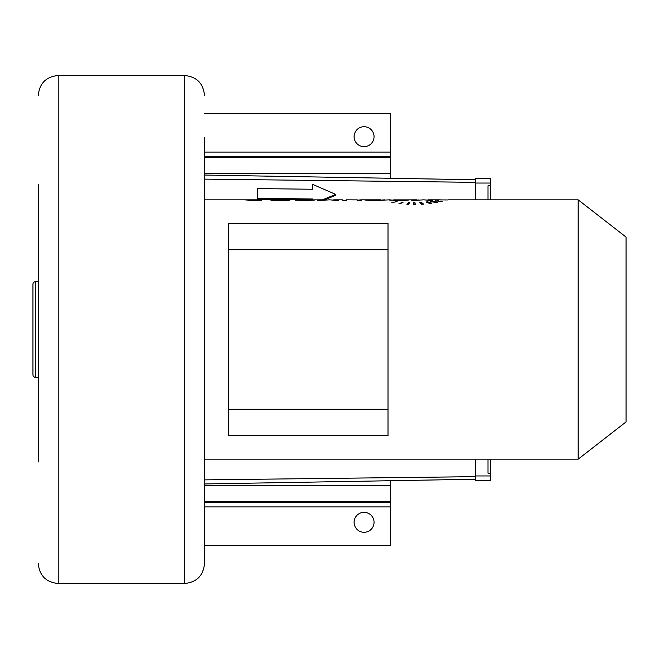 <?xml version="1.0" encoding="UTF-8"?>
<svg xmlns="http://www.w3.org/2000/svg" width="659" height="659" viewBox="0 0 659 659"><rect width="100%" height="100%" fill="white"/><g stroke="black" fill="none" stroke-linecap="round" stroke-linejoin="round"><path stroke-width="0.99" d="M38.271 461.943L38.271 184.652M38.271 197.947L38.271 281.624L35.611 281.624A2.661 2.661 0 0 0 32.95 284.284L32.95 374.716A2.661 2.661 0 0 0 35.611 377.376L35.611 281.624M35.611 377.376L38.271 377.376L38.271 461.053M204.496 137.673L204.496 563.552C203.318 575.661 196.662 582.317 184.553 583.495L184.553 75.505C196.662 76.683 203.318 83.339 204.496 95.448M475.782 459.158L475.782 480.568L490.675 480.568L490.675 459.158M388.011 249.712L388.011 223.36L228.434 223.36L228.434 435.64L388.011 435.64L388.011 249.712L228.434 249.712M578.174 199.842L578.174 459.158L626.05 421.925L626.05 237.075L578.174 199.842L448.104 199.842M439.965 199.899L447.675 199.957L439.965 199.899M438.284 200.46L437.106 200.451M435.665 201.003L442.189 201.292L435.022 200.814M432.073 201.275L437.543 202.247L435.756 202.577L430.689 201.465L432.073 201.275L432.073 201.736M427.683 201.835L431.851 203.194L429.767 203.483L426.068 202L427.683 201.835L427.683 202.601M421.348 202.379L423.646 204.125L421.315 204.29L419.544 202.478L421.348 202.379L421.348 204.29M413.547 202.618L414.939 202.61L415.351 204.521L413.547 204.529L413.547 202.618L413.547 204.529M409.832 202.56L408.737 204.438L406.949 204.356L408.456 202.519L409.832 202.56M403.119 202.189L400.046 203.804L398.942 203.68L403.119 202.189M397.122 201.555L391.8 202.651L397.122 201.555M425.706 199.949L432.839 200.55L423.737 199.842L411.636 200.55L418.712 199.949M389.815 200.196L393.39 200.031M393.39 200.525L393.415 199.941L416.57 199.842M393.39 199.99L408.827 200.031L398.398 200.608L389.453 199.842L374.032 200.608L364.806 200.015L380.449 199.842L361.165 199.842L361.165 200.55L361.165 199.842L357.096 200.179M380.548 200.097L384.576 199.858M345.926 200.55L346.346 200.015M357.252 200.55L357.252 199.842L357.252 200.55L361.165 200.55M346.37 199.842L357.021 199.891M346.996 199.883L346.346 199.85L346.346 200.55L346.346 199.85M333.701 199.842L342.425 199.842L342.425 200.55L346.346 200.55M342.425 200.55L345.926 200.196M331.526 199.949L338.66 200.55L329.558 199.842L317.457 200.55L324.533 199.949M295.636 200.196L299.211 200.031M299.211 200.525L299.235 199.941L322.391 199.842M299.211 199.99L314.648 200.031L304.219 200.608L295.273 199.842L289.194 199.842L289.194 200.55L285.273 200.196M270.404 199.924L274.482 200.525L289.194 200.55M270.948 200.196L274.325 200.196M274.325 199.842L279.136 200.278L285.273 199.875L274.325 199.842M261.656 200.089L254.909 200.608L244.415 199.85L261.574 199.842L204.496 199.842M270.404 199.842L265.709 199.858M248.525 199.908L261.442 199.908L248.525 199.908L248.525 200.402M299.87 199.883L311.139 199.883M299.235 199.941L309.046 199.883M394.049 199.883L405.318 199.883M393.415 199.941L403.226 199.883M414.939 204.521L414.939 202.61M408.456 204.43L408.456 202.519M402.27 202.593L402.27 202.115M393.085 200.509L393.085 200.015M404.997 200.46L404.997 199.998M368.612 200.46L368.612 199.99M380.548 200.402L380.548 199.858M298.906 200.509L298.906 200.015M310.817 200.46L310.817 199.998M274.325 200.517L274.325 199.924M285.273 200.295L285.273 199.875M261.656 200.385L261.656 199.85M261.442 200.402L261.442 199.908M228.434 409.288L388.011 409.288M475.782 199.842L475.782 179.767L204.496 175.039L475.782 179.767L475.782 178.432L490.675 178.432L490.675 185.78L488.014 185.78L488.014 199.842M324.401 199.932L335.67 195.295L335.695 194.389L312.671 184.372L312.646 189.248L257.702 188.589L257.677 199.24L308.437 199.842M257.702 188.589L257.702 198.334L312.671 198.985L312.671 199.858L312.671 198.985M257.677 199.24L257.702 198.334M312.671 184.372L312.671 189.248M322.432 199.842L335.695 194.389M204.496 113.406L390.672 113.406L390.672 178.284M390.672 480.716L390.672 545.594L204.496 545.594M374.048 136.677A9.976 9.976 0 0 0 364.073 126.701A9.976 9.976 0 0 0 354.105 136.677A9.976 9.976 0 0 0 364.073 146.652A9.976 9.976 0 0 0 374.048 136.677M374.048 522.323A9.976 9.976 0 0 1 364.073 532.299A9.976 9.976 0 0 1 354.105 522.323A9.976 9.976 0 0 1 364.073 512.348A9.976 9.976 0 0 1 374.048 522.323M38.271 329.5L38.271 336.148M490.675 473.22L488.014 473.22L488.014 459.158M490.675 199.842L490.675 185.78M38.271 563.552C39.449 575.661 46.105 582.317 58.214 583.495L58.214 75.505C46.097 76.683 39.449 83.339 38.271 95.448M204.496 479.876L475.782 476.655M359.732 200.55L359.732 200.048M360.951 200.55L360.951 199.916M274.787 200.542L274.787 200.097M204.496 179.124L475.782 182.345M204.496 483.961L475.782 479.233L204.496 483.961M204.496 152.072L390.672 152.072M204.496 156.727L390.672 156.727M204.496 157.394L390.672 157.394M204.496 173.655L390.672 173.655M204.496 506.928L390.672 506.928M204.496 502.273L390.672 502.273M204.496 501.606L390.672 501.606M204.496 485.345L390.672 485.345M475.782 475.955L490.675 475.955M475.782 183.045L490.675 183.045M58.214 583.495L184.553 583.495M58.214 75.505L184.553 75.505M427.88 199.842L440.228 199.842M204.496 459.158L578.174 459.158"/></g></svg>
